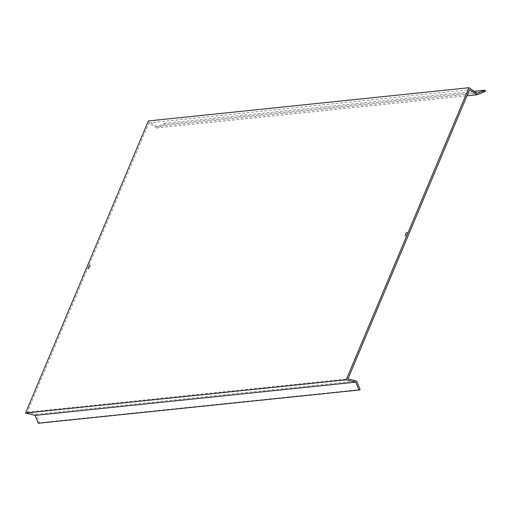 <?xml version="1.0" encoding="UTF-8"?>
<svg xmlns="http://www.w3.org/2000/svg" width="511" height="511" viewBox="0 0 511 511"><rect width="100%" height="100%" fill="white"/><g stroke="black" fill="none" stroke-linecap="round" stroke-linejoin="round"><path stroke-width="0.38" stroke-dasharray="2.56 1.92" d="M407.637 232.831L406.226 236.12L407.637 232.831M90.607 265.688L89.189 268.971L90.607 265.688M485.45 91.386L164.829 124.607L156.487 127.98L148.912 122.902L27.326 412.134L36.14 414.274L39.481 422.789L360.108 389.567M36.14 414.274L356.767 381.053M38.293 423.274L39.481 422.789M164.829 124.607L164.35 123.4L156.634 126.517L477.255 93.296M156.634 126.517L148.337 120.954M164.35 123.4L474.259 91.284M156.487 127.98L466.952 95.806M148.912 122.902L469.532 89.674M27.326 412.134L347.946 378.913M407.669 232.837L406.494 232.32M90.639 265.688L89.463 265.171M89.189 268.971L88.013 268.454M406.226 236.12L405.044 235.603"/><path stroke-width="0.77" d="M405.076 235.609L406.494 232.32L405.076 235.609M88.045 268.46L89.463 265.171L88.045 268.46M474.259 91.284L484.977 90.172L485.45 91.386L477.114 94.759L469.532 89.674L347.946 378.913L356.767 381.053L360.108 389.567L358.92 390.046L38.293 423.274L35.202 415.386L355.828 382.164L358.92 390.046M484.977 90.172L477.255 93.296L468.957 87.726L148.337 120.954L25.55 413.048L346.171 379.82L355.828 382.164M25.55 413.048L35.202 415.386M468.957 87.726L346.171 379.82M466.952 95.806L477.114 94.759"/></g></svg>
